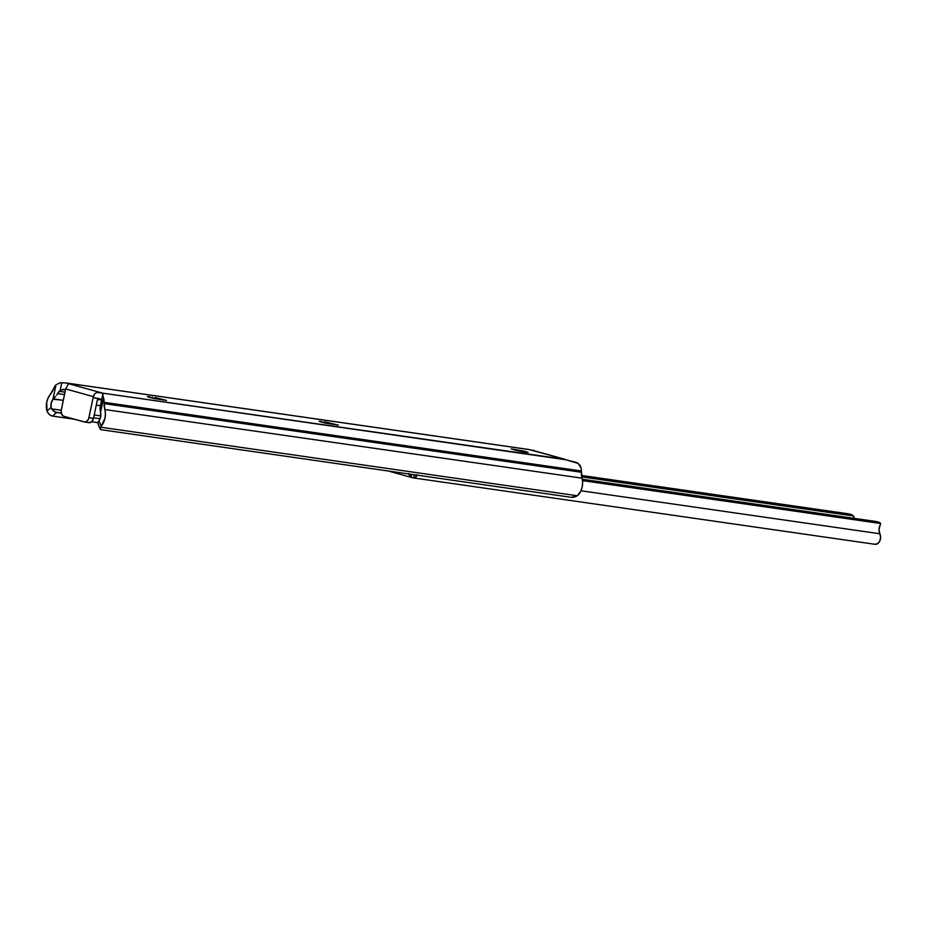 <?xml version="1.0" encoding="UTF-8"?>
<svg xmlns="http://www.w3.org/2000/svg" width="927" height="927" viewBox="0 0 927 927"><rect width="100%" height="100%" fill="white"/><g stroke="black" fill="none" stroke-linecap="round" stroke-linejoin="round"><path stroke-width="1.39" d="M525.748 451.553L513.535 449.792L522.677 451.831L528.077 452.434L524.497 451.217L511.206 448.9L525.748 451.553L525.586 452.306L525.748 451.553M321.495 422.179L319.166 421.287L321.785 421.426L321.623 422.214L321.785 421.426L319.294 421.426L325.759 423.222L338.332 425.145L325.377 421.959L338.332 425.145L321.495 422.179M149.699 397.463L147.37 396.582L149.989 396.721L149.826 397.498L149.989 396.721L147.938 396.918L153.963 398.517L166.536 400.441L155.064 397.509L166.536 400.441L149.699 397.463M51.101 407.416L51.182 403.036L53.001 399.213L56.026 384.775L48.123 397.926L46.732 402.202L47.022 411.067L51.101 407.416A7.486 5.226 98.2 0 1 53.001 399.213L63.291 400.337L53.291 398.9L55.562 396.443L53.001 399.213L56.026 384.775L60.093 382.793L65.921 382.944L60.093 382.793L56.026 384.775A10.776 7.52 98.2 0 0 53.801 388.32L53.326 389.467A16.165 11.286 98.2 0 1 50.371 394.369A13.951 9.745 98.2 0 0 47.022 411.067L47.683 412.48L47.022 411.067L51.101 407.416L51.703 408.877L61.228 410.244L51.703 408.877L51.101 407.416M534.52 450.881L565.644 459.734A10.776 7.52 -81.8 0 1 565.702 459.746L578.216 463.384L581.125 468.077A10.776 7.52 -81.8 0 1 581.345 470.974L582.62 482.527L582.168 487.069L580.708 491.31L577.254 495.748L100.383 427.162A5.388 2.468 -22 0 0 100.035 428.807A5.388 2.468 -22 0 0 101.68 429.792L100.07 428.888L101.182 426.165L99.004 420.765A7.486 5.226 98.2 0 0 100.545 412.469L100.046 408.853L100.545 412.469L103.557 398.019L100.545 412.469L100.661 416.826L99.004 420.765L101.182 426.165L104.948 418.436L105.4 413.894L103.557 398.019A10.776 7.52 98.2 0 1 104.137 402.341L581.345 470.974L581.322 472.249A16.165 11.286 -81.8 0 0 582.017 478.17L104.797 409.537A13.951 9.745 98.2 0 1 101.182 426.165L100.383 427.162L577.254 495.748L571.264 497.324L101.68 429.792L571.264 497.324A5.388 2.468 -22 0 0 577.254 495.748L578.402 494.798A13.951 9.745 -81.8 0 0 582.017 478.17L104.797 409.537A16.165 11.286 98.2 0 1 104.102 403.616L581.322 472.249L104.102 403.616L104.137 402.341L581.345 470.974A10.776 7.52 -81.8 0 0 581.125 468.077L580.175 465.481L576.953 462.619L565.702 459.746A10.776 7.52 -81.8 0 0 565.644 459.734L102.491 393.118L66.223 383.013L529.375 449.63L564.833 459.305L102.491 393.118L103.245 393.639L102.688 394.682L103.557 398.019L102.7 394.659M534.056 450.441L533.141 450.279L534.056 450.441M530.279 449.873L533.106 450.476L530.279 449.873M89.108 422.677A5.388 3.766 -81.8 0 0 93.511 418.355L91.669 421.785L88.772 422.608A5.388 3.766 -81.8 0 0 89.108 422.677L84.531 422.017A5.388 3.766 98.2 0 0 88.934 417.695L93.511 418.355L88.934 417.695L93.106 397.695L101.17 399.433L93.106 397.695L93.326 396.64L65.678 388.934L61.124 411.032L61.982 414.821L63.812 416.269L84.925 422.04L87.092 421.125L88.644 418.703L93.106 397.695L99.595 398.633L93.106 397.695L94.45 394.056L96.686 392.492L101.889 392.944L66.223 383.013L529.375 449.63A10.776 7.52 -81.8 0 0 529.317 449.607L528.749 449.491M47.683 412.48L49.977 414.925L52.584 416.107L74.635 419.282L52.584 416.107L56.605 412.503L61.298 413.175L55.33 412.109L51.703 408.877A5.388 2.966 -131.9 0 0 56.605 412.503L52.584 416.107A5.388 2.966 48.1 0 1 47.683 412.48M91.715 421.739L97.856 422.619L91.715 421.739M93.627 417.834L100.104 418.761L93.627 417.834M94.218 414.983L100.788 415.933L94.218 414.983M96.281 405.087L100.406 405.678L96.281 405.087M56.64 395.076L57.625 393.604L56.64 395.076M101.588 399.931L97.914 399.398L101.588 399.931M64.496 394.589L57.625 393.604L59.096 391.333L64.994 392.179L59.096 391.333L60.151 390.394L61.761 382.689L60.151 390.394L57.625 393.604L64.496 394.589M60.591 390.163L65.759 389.56M63.731 389.236L60.151 390.394M101.391 401.878L100.174 407.208L100.985 403.002M100.046 408.853L100.174 407.208L100.046 408.853M100.035 428.807L97.88 423.488A5.388 2.468 158 0 1 98.227 421.843L99.004 420.765L97.822 422.77L98.505 424.149M533.234 450.499L529.375 449.63A10.776 7.52 -81.8 0 0 529.317 449.607M100.626 404.554L100.429 405.528M68.262 383.697L66.953 383.21L68.355 384.021L65.678 388.934L93.326 396.64L94.45 394.056L96.686 392.492L101.889 392.944L103.001 394.184M101.843 400.197L101.17 399.433M68.366 383.987L65.678 388.934L61.275 409.989A5.388 3.766 98.2 0 0 63.812 416.269L84.195 421.947A5.388 3.766 98.2 0 0 84.531 422.017M65.55 389.502L64.902 389.328M98.691 398.784A2.688 1.924 -74.4 0 0 97.138 400.985L93.511 418.355L97.138 400.985L98.83 398.726M152.063 398.077L152.283 397.057L152.063 398.077M323.859 422.782L324.079 421.762L323.859 422.782M875.1 544.311A6.524 4.554 -81.8 0 1 874.694 544.219L877.463 543.778L879.711 541.194L880.627 537.393L879.874 533.767L580.951 490.777L879.874 533.767L879.016 529.56L880.117 525.169A7.486 5.226 -81.8 0 0 879.874 533.767A6.524 4.554 -81.8 0 1 879.827 540.939A6.524 4.554 -81.8 0 1 875.1 544.311L413.106 477.868M416.976 474.67L415.69 477.231A6.524 4.554 98.2 0 1 413.709 477.903L412.758 477.799L413.709 477.903L414.369 474.763L413.709 477.903L412.758 477.799M876.641 521.646L582.272 479.247L876.305 521.542L582.353 479.699L879.144 522.376L880.65 523.5L582.492 480.615L880.65 523.5L880.117 525.169L880.638 523.593M853.894 516.884L853.558 515.98L581.716 476.895L853.558 515.98L853.987 517.822L853.894 516.884M851.31 514.578L581.484 475.435L848.448 513.825L853.558 515.98L851.31 514.578L581.53 475.771L852.319 515.006M876.305 521.542L880.65 523.5M879.144 522.376L879.932 522.724M416.617 476.119L415.69 477.231L416.153 475.018L415.69 477.231L413.709 477.903M408.969 473.987A5.388 3.847 -74.4 0 0 411.136 477.347L412.503 477.741L411.136 477.347L411.762 474.392L411.136 477.347L408.934 473.535M528.819 449.502L65.353 382.851M564.983 459.317L533.778 450.626M102.712 394.601L100.626 404.543M879.341 522.422L876.478 521.577M851.473 514.612L848.599 513.859M388.401 471.032L411.936 477.59"/></g></svg>
